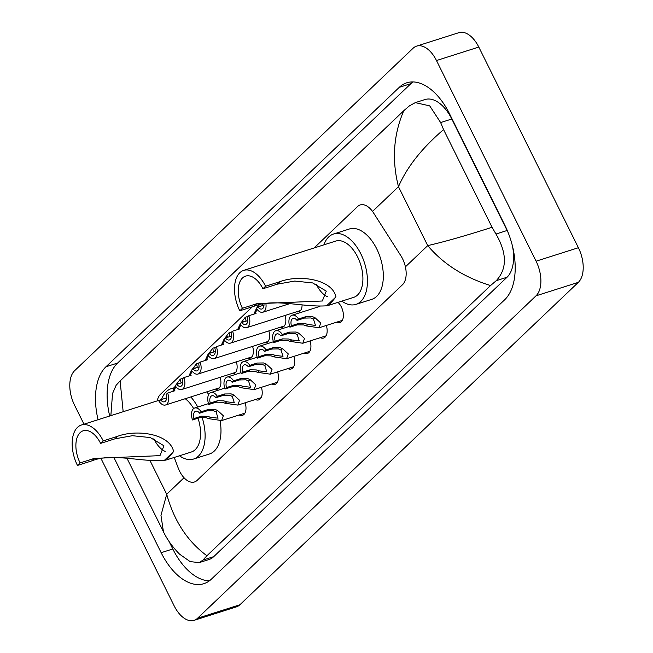 <?xml version="1.0" encoding="UTF-8"?>
<svg xmlns="http://www.w3.org/2000/svg" width="653" height="653" viewBox="0 0 653 653"><rect width="100%" height="100%" fill="white"/><g stroke="black" fill="none" stroke-linecap="round" stroke-linejoin="round"><path stroke-width="0.98" d="M337.952 302.363A11.428 6.424 72.3 0 1 341.348 306.943A11.428 6.424 72.3 0 1 339.829 322.582A11.428 6.424 72.3 0 1 336.524 322.207M174.229 457.451L178.196 467.981A20.137 11.321 -107.7 0 0 179.583 471.164A20.137 11.321 -107.7 0 0 194.48 481.979A20.137 11.321 -107.7 0 0 197.108 480.388L402.509 284.716A20.137 11.321 -107.7 0 0 400.909 255.813L373.475 212.821A20.137 11.321 -107.7 0 0 360.227 204.936A20.137 11.321 -107.7 0 0 357.599 206.519L314.085 247.977M252.336 306.804L160.467 394.314A20.137 11.321 -107.7 0 0 157.242 400.877M220.134 377.303A10.742 6.04 72.3 0 1 217.563 389.123A10.742 6.04 72.3 0 1 215.359 389.123M236.362 361.844A10.742 6.04 72.3 0 1 233.798 373.663A10.742 6.04 72.3 0 1 231.586 373.655M252.597 346.376A10.742 6.04 72.3 0 1 250.026 358.195A10.742 6.04 72.3 0 1 247.822 358.195M268.832 330.908A10.742 6.04 72.3 0 1 266.261 342.735A10.742 6.04 72.3 0 1 264.057 342.727M285.067 315.448A10.742 6.04 72.3 0 1 282.496 327.267A10.742 6.04 72.3 0 1 280.292 327.267M302.078 304.829A10.742 6.04 72.3 0 1 298.731 311.799A10.742 6.04 72.3 0 1 296.527 311.799M245.161 402.779A11.428 6.424 72.3 0 1 242.426 415.373A11.428 6.424 72.3 0 1 239.129 414.998M261.388 387.319A11.428 6.424 72.3 0 1 258.661 399.905A11.428 6.424 72.3 0 1 255.356 399.53M277.623 371.851A11.428 6.424 72.3 0 1 274.897 384.437A11.428 6.424 72.3 0 1 271.591 384.07M293.858 356.383A11.428 6.424 72.3 0 1 291.132 368.978A11.428 6.424 72.3 0 1 287.826 368.602M310.093 340.923A11.428 6.424 72.3 0 1 307.359 353.51A11.428 6.424 72.3 0 1 304.061 353.142M326.329 325.455A11.428 6.424 72.3 0 1 323.594 338.05A11.428 6.424 72.3 0 1 320.296 337.674M83.984 424.197L74.597 405.284A26.846 15.092 72.3 0 1 74.671 370.651L413.112 48.232A26.846 15.092 72.3 0 1 416.614 46.118L458.937 32.65A26.846 15.092 72.3 0 1 478.796 47.065L578.403 247.716A26.846 15.092 72.3 0 1 578.329 282.349L239.888 604.768A26.846 15.092 72.3 0 1 236.386 606.882L194.063 620.35A26.846 15.092 72.3 0 1 174.204 605.935L101.076 458.635M416.614 46.118A26.846 15.092 72.3 0 1 436.482 60.541L536.089 261.192A26.846 15.092 72.3 0 1 536.015 295.825L197.573 618.236A26.846 15.092 72.3 0 1 194.063 620.35M113.891 457.484L161.152 552.691A57.725 32.446 -107.7 0 0 203.858 583.684A57.725 32.446 -107.7 0 0 211.401 579.138L504.712 299.719A57.725 32.446 -107.7 0 0 504.867 225.252L449.533 113.777A57.725 32.446 -107.7 0 0 406.819 82.784A57.725 32.446 -107.7 0 0 399.285 87.331L105.966 366.757A57.725 32.446 -107.7 0 0 98.064 419.716M169.005 541.37L172.792 548.985A57.725 32.446 -107.7 0 0 209.368 580.852M412.957 81.919A57.725 32.446 -107.7 0 0 410.925 83.625L117.605 363.052A57.725 32.446 -107.7 0 0 109.696 416.01M508.263 232.901A36.242 20.374 -107.7 0 0 507.128 230.485L451.794 119.009A36.242 20.374 -107.7 0 0 424.972 99.55L415.292 102.627L429.707 105.868L440.636 122.56L443.575 129.604L492.068 227.293L495.97 234.035C507.112 253.34 507.201 268.881 496.239 280.676L490.566 285.541C464.283 277.419 443.33 264.106 427.715 245.61C443.901 241.928 465.352 235.823 492.068 227.293M126.845 458.014L163.438 531.738L160.964 515.397L166.711 494.248C173.951 520.735 187.346 541.239 206.911 555.76L202.92 560.094L199.304 562.6L208.984 559.515A36.242 20.374 -107.7 0 0 213.719 556.658L507.03 277.239A36.242 20.374 -107.7 0 0 512.458 246.075M110.863 415.635L112.536 393.547L116.136 385.262L120.119 380.928L403.774 110.708L409.447 105.835L415.292 102.627M206.911 555.76L490.566 285.541M199.304 562.6L190.178 561.629L179.608 554.193C172.539 547.018 167.152 539.533 163.438 531.738M443.575 129.604C421.92 148.117 406.884 167.144 398.477 186.701C391.694 160.075 393.457 134.747 403.774 110.708M120.119 380.928L123.164 411.716M194.031 418.524L201.287 416.214L207.605 416.328L210.462 417.283L218.069 418.181L216.078 411.929L213.466 410.745L206.879 410.884L199.622 413.194A6.71 3.771 -107.7 0 0 195.671 411.227A6.71 3.771 -107.7 0 0 194.031 418.524L192.521 419.961L199.777 417.651L206.136 417.724L208.96 418.712L221.636 420.565L244.908 413.161M192.521 419.961A10.064 5.657 -107.7 0 1 194.651 408.027A10.064 5.657 -107.7 0 1 201.14 411.757L208.389 409.447L214.927 409.349L217.588 410.492L223.326 415.765L221.636 420.565M201.14 411.757L199.622 413.194M210.266 403.056L217.522 400.746L223.832 400.86L226.697 401.815L234.296 402.713L232.313 396.461L229.693 395.277L223.114 395.424L215.857 397.734A6.71 3.771 -107.7 0 0 211.899 395.759A6.71 3.771 -107.7 0 0 210.266 403.056L208.756 404.493L216.012 402.191L222.371 402.256L225.187 403.252L237.872 405.105L261.143 397.693M208.756 404.493A10.064 5.657 -107.7 0 1 210.886 392.559A10.064 5.657 -107.7 0 1 217.367 396.289L224.624 393.979L231.162 393.881L233.823 395.032L239.553 400.297L237.872 405.105M217.367 396.289L215.857 397.734M226.501 387.588L233.758 385.286L240.067 385.401L242.932 386.347L250.532 387.253L248.548 381.001L245.928 379.817L239.349 379.956L232.093 382.266A6.71 3.771 -107.7 0 0 228.134 380.291A6.71 3.771 -107.7 0 0 226.501 387.588L224.991 389.033L232.248 386.723L238.606 386.796L241.422 387.784L254.099 389.637L277.378 382.225M224.991 389.033A10.064 5.657 -107.7 0 1 227.113 377.099A10.064 5.657 -107.7 0 1 233.603 380.83L240.859 378.52L247.397 378.422L250.05 379.564L255.788 384.837L254.099 389.637M233.603 380.83L232.093 382.266M242.736 372.128L249.993 369.818L256.303 369.933L259.168 370.888L266.767 371.786L264.783 365.533L262.163 364.35L255.584 364.488L248.328 366.798A6.71 3.771 -107.7 0 0 244.369 364.831A6.71 3.771 -107.7 0 0 242.736 372.128L241.226 373.565L248.483 371.255L254.833 371.328L257.657 372.324L270.334 374.169L293.613 366.766M241.226 373.565A10.064 5.657 -107.7 0 1 243.349 361.631A10.064 5.657 -107.7 0 1 249.838 365.362L257.094 363.052L263.624 362.954L266.285 364.096L272.023 369.369L270.334 374.169M249.838 365.362L248.328 366.798M258.972 356.66L266.22 354.35L272.538 354.465L275.395 355.42L283.002 356.326L281.01 350.073L278.398 348.882L271.811 349.029L264.563 351.338A6.71 3.771 -107.7 0 0 260.604 349.363A6.71 3.771 -107.7 0 0 258.972 356.66L257.453 358.105L264.71 355.795L271.068 355.861L273.893 356.856L286.569 358.709L309.84 351.298M257.453 358.105A10.064 5.657 -107.7 0 1 259.584 346.163A10.064 5.657 -107.7 0 1 266.073 349.894L273.329 347.592L279.859 347.486L282.52 348.637L288.259 353.91L286.569 358.709M266.073 349.894L264.563 351.338M275.199 341.201L282.455 338.891L288.773 339.005L291.63 339.96L299.237 340.858L297.246 334.605L294.625 333.422L288.046 333.561L280.79 335.871A6.71 3.771 -107.7 0 0 276.831 333.903A6.71 3.771 -107.7 0 0 275.199 341.201L273.689 342.637L280.945 340.327L287.304 340.401L290.128 341.388L302.804 343.241L326.076 335.838M273.689 342.637A10.064 5.657 -107.7 0 1 275.819 330.704A10.064 5.657 -107.7 0 1 282.3 334.434L289.557 332.124L296.095 332.026L298.756 333.169L304.494 338.442L302.804 343.241M282.3 334.434L280.79 335.871M291.434 325.733L298.69 323.423L305 323.537L307.865 324.492L315.464 325.39L313.481 319.137L310.861 317.954L304.282 318.101L297.025 320.411A6.71 3.771 -107.7 0 0 293.066 318.435A6.71 3.771 -107.7 0 0 291.434 325.733L289.924 327.169L297.18 324.868L303.539 324.933L306.355 325.929L319.039 327.782L342.311 320.37M289.924 327.169A10.064 5.657 -107.7 0 1 292.054 315.236A10.064 5.657 -107.7 0 1 298.535 318.966L305.792 316.656L312.33 316.558L314.991 317.709L320.721 322.974L319.039 327.782M298.535 318.966L297.025 320.411M179.371 383.523L178.759 383.164L177.657 384.07M175.91 386.682L173.804 391.09M174.898 390.739L167.641 393.049A10.064 5.657 -107.7 0 1 165.519 404.991L219.359 387.849M166.588 397.889L160.54 399.816L159.03 401.26A10.064 5.657 -107.7 0 0 165.519 404.991M172.702 391.441L175.273 385.809M175.298 385.76L180.285 379.156L181.118 382.968M160.54 399.816A6.71 3.771 -107.7 0 0 164.499 401.791A6.71 3.771 -107.7 0 0 166.131 394.494L167.641 393.049M195.606 368.063L194.986 367.696L193.892 368.61M192.145 371.222L190.039 375.63M191.133 375.279L183.877 377.589A10.064 5.657 -107.7 0 1 181.754 389.523L235.594 372.381M182.824 382.429L176.775 384.356L175.265 385.792A10.064 5.657 -107.7 0 0 181.754 389.523M188.929 375.981L191.509 370.341A10.064 5.657 -107.7 0 0 197.99 374.055A10.064 5.657 -107.7 0 0 200.112 362.121L207.368 359.811M191.533 370.3L196.52 363.688L197.353 367.508M176.775 384.356A6.71 3.771 -107.7 0 0 180.734 386.323A6.71 3.771 -107.7 0 0 182.367 379.026L183.877 377.589M211.841 352.596L211.221 352.236L210.119 353.142M208.372 355.754L206.266 360.162M205.164 360.513L207.744 354.873A10.064 5.657 -107.7 0 0 214.217 358.595A10.064 5.657 -107.7 0 0 216.347 346.661L223.604 344.351M207.76 354.832L212.756 348.229L213.58 352.04M191.5 370.324L193.01 368.888A6.71 3.771 -107.7 0 0 196.969 370.863A6.71 3.771 -107.7 0 0 198.602 363.566L200.112 362.121M199.059 366.962L193.01 368.888M228.068 337.136L227.456 336.768L226.354 337.683M224.608 340.286L222.502 344.694M221.4 345.045L223.971 339.413A10.064 5.657 -107.7 0 0 230.452 343.127A10.064 5.657 -107.7 0 0 232.582 331.193L239.831 328.883M223.995 339.372L228.991 332.761L229.815 336.581M207.736 354.865L209.246 353.42A6.71 3.771 -107.7 0 0 213.204 355.395A6.71 3.771 -107.7 0 0 214.837 348.098L216.347 346.661M215.294 351.502L209.246 353.42M244.304 321.668L243.691 321.309L242.589 322.215M240.843 324.827L238.737 329.234M237.635 329.585L240.206 323.945M240.231 323.904L245.226 317.293L246.05 321.113M223.963 339.397L225.481 337.96A6.71 3.771 -107.7 0 0 229.432 339.935A6.71 3.771 -107.7 0 0 231.064 332.63L232.582 331.193M231.521 336.034L225.481 337.96M260.539 306.2L259.927 305.841L258.825 306.747M257.078 309.359L254.972 313.767M256.066 313.416L248.809 315.726A10.064 5.657 -107.7 0 1 246.687 327.667L300.527 310.526M247.756 320.566L241.708 322.492L240.198 323.937A10.064 5.657 -107.7 0 0 246.687 327.667M253.87 314.117L256.441 308.485M256.466 308.436L258.457 305.016M262.49 304.151L262.286 305.645M241.708 322.492A6.71 3.771 -107.7 0 0 245.667 324.468A6.71 3.771 -107.7 0 0 247.299 317.17L248.809 315.726M263.992 305.106L257.943 307.032L256.433 308.469A10.064 5.657 -107.7 0 0 262.922 312.199A10.064 5.657 -107.7 0 0 265.893 303.604M257.943 307.032A6.71 3.771 -107.7 0 0 261.902 309A6.71 3.771 -107.7 0 0 263.959 303.89M165.193 451.419A23.492 13.207 72.3 0 1 154.141 439.355A23.492 13.207 72.3 0 1 153.855 438.767M77.454 465.442L80.09 462.928A23.492 13.207 72.3 0 1 83.217 430.776A23.492 13.207 72.3 0 1 100.603 443.395L103.239 440.881L117.524 436.335C136.355 429.127 169.862 433.584 173.616 451.55L166.711 459.843L164.262 460.455C139.979 462.104 111.769 452.668 91.738 460.896L77.454 465.442A29.532 16.603 72.3 0 1 81.388 425.021A29.532 16.603 72.3 0 1 103.239 440.881M80.09 462.928L94.375 458.382L159.985 455.647L163.944 445.787L150.28 437.567L132.371 435.706L114.887 438.84L100.603 443.395M166.711 459.843L191.345 452.007A29.532 16.603 -107.7 0 0 198.006 418.214M202.055 417.234A36.919 20.749 72.3 0 1 193.582 459.035A36.919 20.749 72.3 0 1 179.477 455.778M220.094 420.883A36.919 20.749 72.3 0 1 209.45 453.99L193.582 459.035M193.639 408.558A29.532 16.603 -107.7 0 0 185.232 398.714M161.569 399.489A36.919 20.749 72.3 0 1 171.184 388.682A36.919 20.749 72.3 0 1 174.122 388.151M190.798 396.942A36.919 20.749 72.3 0 1 197.745 407.039M206.666 391.89A36.919 20.749 72.3 0 1 208.756 394.404M327.52 296.772A23.492 13.207 72.3 0 1 316.476 284.708A23.492 13.207 72.3 0 1 316.191 284.12M239.79 310.795L242.426 308.281A23.492 13.207 72.3 0 1 245.552 276.129A23.492 13.207 72.3 0 1 262.939 288.748L265.575 286.234L279.859 281.688C298.69 274.48 332.197 278.937 335.952 296.903L329.047 305.196L326.598 305.808C302.315 307.457 274.105 298.021 254.074 306.249L239.79 310.795A29.532 16.603 72.3 0 1 243.724 270.375A29.532 16.603 72.3 0 1 265.575 286.234M242.426 308.281L256.711 303.735L322.321 301L326.28 291.14L312.616 282.92L294.707 281.059L277.223 284.194L262.939 288.748M329.047 305.196L353.681 297.36A29.532 16.603 -107.7 0 0 357.615 256.931A29.532 16.603 -107.7 0 0 335.764 241.071L243.724 270.375M323.896 244.851A36.919 20.749 72.3 0 1 333.52 234.035A36.919 20.749 72.3 0 1 360.84 253.862A36.919 20.749 72.3 0 1 355.918 304.388A36.919 20.749 72.3 0 1 341.813 301.131M333.52 234.035L349.388 228.991A36.919 20.749 72.3 0 1 376.708 248.809A36.919 20.749 72.3 0 1 371.786 299.343L355.918 304.388M150.035 460.643L166.711 494.248L184.032 477.751M372.528 211.417L398.477 186.701L427.715 245.61L405.407 266.865M536.015 295.825L578.329 282.349M536.089 261.192L578.403 247.716M436.482 60.541L478.796 47.065M197.573 618.236L239.888 604.768M172.792 548.985L161.152 552.691M117.605 363.052L105.966 366.757M410.925 83.625L399.285 87.331M451.794 119.009L440.636 122.56M507.128 230.485L495.97 234.035M507.03 277.239L496.239 280.676M213.719 556.658L202.92 560.094M217.588 410.492L216.078 411.929M210.462 417.283L208.96 418.712M201.287 416.214L199.777 417.651M208.389 409.447L206.879 410.884M233.823 395.032L232.313 396.461M226.697 401.815L225.187 403.252M217.522 400.746L216.012 402.191M224.624 393.979L223.114 395.424M250.05 379.564L248.548 381.001M242.932 386.347L241.422 387.784M233.758 385.286L232.248 386.723M240.859 378.52L239.349 379.956M266.285 364.096L264.783 365.533M259.168 370.888L257.657 372.324M249.993 369.818L248.483 371.255M257.094 363.052L255.584 364.488M282.52 348.637L281.01 350.073M275.395 355.42L273.893 356.856M266.22 354.35L264.71 355.795M273.329 347.592L271.811 349.029M298.756 333.169L297.246 334.605M291.63 339.96L290.128 341.388M282.455 338.891L280.945 340.327M289.557 332.124L288.046 333.561M314.991 317.709L313.481 319.137M307.865 324.492L306.355 325.929M298.69 323.423L297.18 324.868M305.792 316.656L304.282 318.101M164.262 460.455L173.616 451.55M114.887 438.84L117.524 436.335M91.738 460.896L94.375 458.382M326.598 305.808L335.952 296.903M277.223 284.194L279.859 281.688M254.074 306.249L256.711 303.735M194.651 408.027L208.47 403.627M210.886 392.559L224.705 388.16M227.113 377.099L240.933 372.7M243.349 361.631L257.168 357.232M259.584 346.163L273.403 341.764M275.819 330.704L289.638 326.304M292.054 315.236L319.913 306.371M180.285 379.156L183.207 378.226M196.52 363.688L199.443 362.758M197.99 374.055L251.829 356.922M212.756 348.229L215.678 347.298M214.217 358.595L268.056 341.454M228.991 332.761L231.913 331.83M230.452 343.127L284.292 325.986M245.226 317.293L248.14 316.37M262.922 312.199L290.332 303.474M171.184 388.682L174.343 387.686M81.388 425.021L160.54 399.824"/></g></svg>
